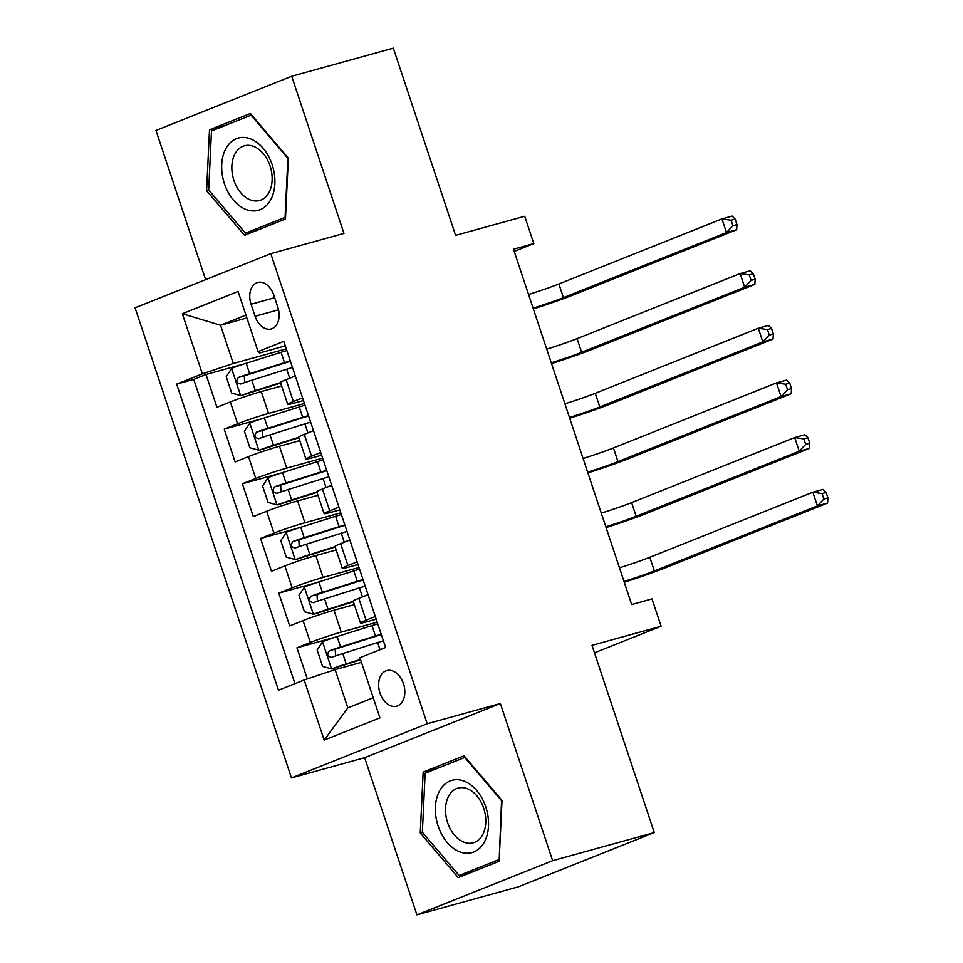 <?xml version="1.0" encoding="UTF-8"?>
<svg xmlns="http://www.w3.org/2000/svg" width="963" height="963" viewBox="0 0 963 963"><rect width="100%" height="100%" fill="white"/><g stroke="black" fill="none" stroke-linecap="round" stroke-linejoin="round"><path stroke-width="1.44" d="M403.473 683.694A18.466 12.603 -105.5 0 0 386.813 670.573A18.466 12.603 -105.5 0 0 379.988 693.059A18.466 12.603 -105.5 0 0 396.648 706.168A18.466 12.603 -105.5 0 0 403.473 683.694M416.919 914.85L518.551 886.742L654.274 832.574L552.642 860.681L500.363 703.52L427.187 723.755L291.464 777.923L364.64 757.688L416.919 914.85L552.642 860.681M427.187 723.755L270.808 253.654L135.073 307.811L291.464 777.923M270.808 253.654L343.972 233.419L291.693 76.258L155.97 130.426L205.613 279.667M291.693 76.258L393.325 48.15L455.607 235.369L524.715 216.266L533.803 243.591L513.484 249.212L631.68 604.535L652.011 598.914L661.1 626.239L591.992 645.354L654.274 832.574M281.605 385.958L261.25 391.58A23.076 1.264 161.6 0 0 230.326 401.932L216.928 407.277L206.022 374.475L243.832 364.026M304.452 403.509L268.533 413.44A23.076 1.264 161.6 0 0 237.596 423.792L224.21 429.137L262.008 418.688M224.21 429.137L235.116 461.939L248.502 456.594A23.076 1.264 161.6 0 1 279.439 446.242L299.782 440.621M317.971 495.283L297.627 500.904A23.076 1.264 161.6 0 0 266.691 511.257L253.305 516.601L242.387 483.799L280.197 473.351M336.159 549.945L315.804 555.567A23.076 1.264 161.6 0 0 284.879 565.919L271.482 571.264L260.576 538.473L298.386 528.013M354.336 604.608L333.992 610.229A23.076 1.264 161.6 0 0 303.056 620.593L289.67 625.926L278.764 593.136L316.562 582.675M375.305 616.525L366.084 620.196A23.076 1.264 -18.4 0 0 360.451 622.989A23.076 1.264 -18.4 0 0 367.673 621.556L376.196 619.209M357.129 561.862L347.908 565.534A23.076 1.264 -18.4 0 0 342.262 568.326A23.076 1.264 -18.4 0 0 349.497 566.894L358.019 564.535M338.94 507.188L329.719 510.872A23.076 1.264 -18.4 0 0 324.086 513.664A23.076 1.264 -18.4 0 0 331.308 512.232L339.831 509.872M320.751 452.526L311.543 456.209A23.076 1.264 -18.4 0 0 305.897 459.002A23.076 1.264 -18.4 0 0 313.119 457.569L321.642 455.21M251.066 304.248L255.075 316.273A17.888 12.206 -105.5 0 0 271.205 328.973A17.888 12.206 -105.5 0 0 277.813 307.197L273.817 295.172A17.888 12.206 -105.5 0 0 257.675 282.472A17.888 12.206 -105.5 0 0 251.066 304.248L274.66 297.723M246.901 317.946L220.539 325.241L233.275 363.496L202.338 373.861L176.662 384.105L278.488 690.218L304.164 679.974L324.17 740.102L379.928 717.856L359.921 657.717L385.609 647.473L283.772 341.359L258.096 351.603L259.685 352.964L285.277 345.886M202.338 373.861L182.332 313.721L238.09 291.476L258.096 351.603M377.183 622.17L341.263 632.101L333.992 610.229M359.006 567.508L323.087 577.439L315.804 555.567M340.818 512.834L304.898 522.777L297.627 500.904M322.629 458.171L286.709 468.114L279.439 446.242M302.575 397.863L293.354 401.547A23.076 1.264 161.6 0 0 287.72 404.328A23.076 1.264 161.6 0 0 294.943 402.907L303.465 400.548M206.022 374.475L193.732 379.386L294.955 683.658M341.263 632.101A23.076 1.264 -18.4 0 0 310.327 642.453L296.941 647.798L307.293 678.927M278.764 593.136L292.15 587.791A23.076 1.264 -18.4 0 1 323.087 577.439M260.576 538.473L273.961 533.129A23.076 1.264 -18.4 0 1 304.898 522.777M242.387 483.799L255.785 478.467A23.076 1.264 -18.4 0 1 286.709 468.114M295.292 376.003L286.083 379.675A23.076 1.264 161.6 0 0 280.438 382.467L287.72 404.328M313.481 430.666L304.26 434.349A23.076 1.264 161.6 0 0 298.626 437.13L305.897 459.002M331.669 485.328L322.449 489.011A23.076 1.264 161.6 0 0 316.815 491.792L324.086 513.664M349.846 539.99L340.637 543.674A23.076 1.264 161.6 0 0 334.992 546.454L342.262 568.326M368.035 594.653L358.814 598.336A23.076 1.264 161.6 0 0 353.18 601.129L360.451 622.989M286.264 348.847L233.275 363.496M594.472 652.83L661.1 626.239M514.218 251.415L533.803 243.591M245.95 315.094L220.539 325.241L182.332 313.721M361.462 662.327L335.1 669.622L347.836 707.889L373.235 697.742M193.732 379.386L176.662 384.105M296.941 647.798L334.751 637.337M304.164 679.974L335.1 669.622M324.17 740.102L347.836 707.889M206.6 190.71L244.578 235.309L285.457 218.998L288.346 158.088L250.368 113.49L209.489 129.812L206.6 190.71L208.79 190.108M500.363 703.52L364.64 757.688M499.123 861.295L502.012 800.385L464.034 755.799L423.154 772.109L420.265 833.019L458.244 877.606L499.123 861.295M225.462 125.395L209.489 129.812M422.456 832.405L420.265 833.019M439.128 767.692L423.154 772.109M286.818 350.508A44.142 2.42 -18.4 0 0 281.076 352.289L246.191 363.268A15.288 0.843 -18.4 0 0 231.758 368.299L226.233 376.689L231.686 393.097L240.846 395.637A15.288 0.843 -18.4 0 1 255.279 390.593L280.51 382.66M240.846 395.637L280.642 383.069M290.272 360.896A44.142 2.42 161.6 0 0 284.53 362.678L249.646 373.656A15.288 0.843 161.6 0 0 238.463 377.448C235.694 380.951 236.417 383.13 240.642 384.008A15.288 0.843 -18.4 0 1 251.825 380.216L286.709 369.226A44.142 2.42 -18.4 0 1 292.451 367.457M244.638 382.588L244.313 375.835L282.641 363.713A36.642 2.01 -18.4 0 1 290.417 361.33M528.531 294.473A28.854 1.589 161.6 0 0 558.889 283.977L721.937 218.902L732.097 216.085L735.178 219.131L731.122 220.25L732.939 225.715L736.996 224.596L735.178 219.131M533.081 308.136A28.854 1.589 161.6 0 0 563.427 297.639L726.487 232.565L721.937 218.902L731.122 220.25M732.939 225.715L726.487 232.565L736.647 229.748L573.587 294.822A43.275 2.371 -18.4 0 1 533.346 308.93M736.647 229.748L736.996 224.596M272.132 164.661A37.497 25.592 -105.5 0 0 236.465 138.648A37.497 25.592 -105.5 0 0 224.439 183.692A37.497 25.592 -105.5 0 0 260.106 209.705A37.497 25.592 -105.5 0 0 272.132 164.661M270.049 165.949A28.396 19.368 -105.5 0 0 244.421 145.786A28.396 19.368 -105.5 0 0 233.937 180.358A28.396 19.368 -105.5 0 0 259.565 200.521A28.396 19.368 -105.5 0 0 270.049 165.949M245.481 233.19L208.682 189.988L211.487 130.968L251.09 115.163L287.889 158.365L285.084 217.385L245.481 233.19L259.829 229.218M463.636 780.945A37.497 25.592 -105.5 0 0 435.396 806.958A37.497 25.592 -105.5 0 0 460.266 852.002A37.497 25.592 -105.5 0 0 488.506 826.001A37.497 25.592 -105.5 0 0 463.636 780.945M466.935 788.553A28.396 19.368 -105.5 0 0 458.087 788.083A28.396 19.368 -105.5 0 0 445.773 814.409A28.396 19.368 -105.5 0 0 464.383 842.348A28.396 19.368 -105.5 0 0 473.23 842.818A28.396 19.368 -105.5 0 0 485.545 816.504A28.396 19.368 -105.5 0 0 466.935 788.553M498.75 859.682L459.146 875.487L422.348 832.285L425.152 773.265L464.756 757.46L501.554 800.674L499.207 859.562M473.495 871.527L459.146 875.487M305.006 405.17A44.142 2.42 -18.4 0 0 299.252 406.952L264.368 417.93A15.288 0.843 -18.4 0 0 249.935 422.962L244.421 431.364L249.874 447.759L259.035 450.299A15.288 0.843 -18.4 0 1 273.468 445.267L298.686 437.322M259.035 450.299L298.819 437.732M308.461 415.559A44.142 2.42 161.6 0 0 302.707 417.34L267.822 428.318A15.288 0.843 161.6 0 0 256.639 432.11C253.883 435.613 254.605 437.792 258.83 438.671A15.288 0.843 -18.4 0 1 270.013 434.879L304.886 423.901A44.142 2.42 -18.4 0 1 310.64 422.119M262.827 437.25L262.49 430.497L300.817 418.375A36.642 2.01 -18.4 0 1 308.605 415.992M546.719 349.136A28.854 1.589 161.6 0 0 577.066 338.639L740.126 273.564L750.285 270.747L753.367 273.793L749.298 274.912L751.116 280.377L755.185 279.258L753.367 273.793M551.269 362.798A28.854 1.589 161.6 0 0 581.616 352.302L744.664 287.227L740.126 273.564L749.298 274.912M751.116 280.377L744.664 287.227L754.836 284.422L591.776 349.485A43.275 2.371 -18.4 0 1 551.534 363.593M754.836 284.422L755.185 279.258M323.183 459.833A44.142 2.42 -18.4 0 0 317.441 461.614L282.556 472.592A15.288 0.843 -18.4 0 0 268.123 477.624L262.598 486.026L268.063 502.421L277.212 504.961A15.288 0.843 -18.4 0 1 291.645 499.929L316.875 491.985M277.212 504.961L317.008 492.394M326.638 470.221A44.142 2.42 161.6 0 0 320.896 472.002L286.011 482.981A15.288 0.843 161.6 0 0 274.828 486.772C272.06 490.275 272.794 492.454 277.007 493.333A15.288 0.843 -18.4 0 1 288.19 489.541L323.074 478.563A44.142 2.42 -18.4 0 1 328.816 476.781M281.003 491.912L280.678 485.159L319.006 473.05A36.642 2.01 -18.4 0 1 326.782 470.654M564.908 403.798A28.854 1.589 161.6 0 0 595.254 393.301L758.302 328.227L768.474 325.41L771.556 328.455L767.487 329.575L769.305 335.04L773.373 333.92L771.556 328.455M569.446 417.461A28.854 1.589 161.6 0 0 599.793 406.964L762.852 341.889L758.302 328.227L767.487 329.575M769.305 335.04L762.852 341.889L773.012 339.084L609.964 404.159A43.275 2.371 -18.4 0 1 569.711 418.255M773.012 339.084L773.373 333.92M341.371 514.495A44.142 2.42 -18.4 0 0 335.618 516.276L300.745 527.255A15.288 0.843 -18.4 0 0 286.312 532.286L280.787 540.688L286.24 557.083L295.4 559.623A15.288 0.843 -18.4 0 1 309.833 554.592L335.052 546.647M295.4 559.623L335.196 547.056M344.826 524.883A44.142 2.42 161.6 0 0 339.072 526.665L304.2 537.643A15.288 0.843 161.6 0 0 293.017 541.447C290.248 544.938 290.97 547.128 295.196 548.007A15.288 0.843 -18.4 0 1 306.378 544.203L341.263 533.225A44.142 2.42 -18.4 0 1 347.005 531.444M299.192 546.575L298.867 539.822L337.194 527.712A36.642 2.01 -18.4 0 1 344.971 525.329M583.084 458.46A28.854 1.589 161.6 0 0 613.431 447.964L776.491 382.889L786.651 380.084L789.732 383.118L785.676 384.237L787.493 389.714L791.55 388.583L789.732 383.118M587.635 472.123A28.854 1.589 161.6 0 0 617.981 461.626L781.041 396.551L776.491 382.889L785.676 384.237M787.493 389.714L781.041 396.551L791.201 393.747L628.141 458.821A43.275 2.371 -18.4 0 1 587.899 472.917M791.201 393.747L791.55 388.583M359.548 569.157A44.142 2.42 -18.4 0 0 353.806 570.939L318.922 581.917A15.288 0.843 -18.4 0 0 304.489 586.961L298.975 595.351L304.428 611.746L313.589 614.286A15.288 0.843 -18.4 0 1 328.022 609.254L353.24 601.309M313.589 614.286L353.373 601.719M363.003 579.545A44.142 2.42 161.6 0 0 357.261 581.327L322.376 592.305A15.288 0.843 161.6 0 0 311.193 596.109C308.437 599.6 309.159 601.791 313.384 602.669A15.288 0.843 -18.4 0 1 324.567 598.866L359.44 587.887A44.142 2.42 -18.4 0 1 365.194 586.106M317.381 601.237L317.044 594.484L355.371 582.374A36.642 2.01 -18.4 0 1 363.159 579.991M601.273 513.123A28.854 1.589 161.6 0 0 631.62 502.626L794.68 437.551L804.839 434.746L807.921 437.78L803.852 438.911L805.67 444.376L809.739 443.245L807.921 437.78M605.823 526.785A28.854 1.589 161.6 0 0 636.17 516.288L799.218 451.214L794.68 437.551L803.852 438.911M805.67 444.376L799.218 451.214L809.377 448.409L646.329 513.484A43.275 2.371 -18.4 0 1 606.076 527.58M809.377 448.409L809.739 443.245M377.737 623.831A44.142 2.42 -18.4 0 0 371.995 625.601L337.11 636.591A15.288 0.843 -18.4 0 0 322.677 641.623L317.152 650.013L322.605 666.408L331.766 668.948A15.288 0.843 -18.4 0 1 346.199 663.916L360.487 659.414M331.766 668.948L360.631 659.824M381.192 634.208A44.142 2.42 161.6 0 0 375.45 635.989L340.565 646.967A15.288 0.843 161.6 0 0 329.382 650.771C326.613 654.262 327.348 656.453 331.561 657.332A15.288 0.843 -18.4 0 1 342.744 653.528L377.628 642.55A44.142 2.42 -18.4 0 1 383.37 640.768M335.557 655.911L335.232 649.146L373.56 637.037A36.642 2.01 -18.4 0 1 381.336 634.653M619.462 567.785A28.854 1.589 161.6 0 0 649.808 557.288L812.856 492.213L823.016 489.409L826.11 492.442L822.041 493.574L823.859 499.039L827.927 497.919L826.11 492.442M624 581.459A28.854 1.589 161.6 0 0 654.346 570.963L817.406 505.888L812.856 492.213L822.041 493.574M823.859 499.039L817.406 505.888L827.566 503.071L664.518 568.146A43.275 2.371 -18.4 0 1 624.265 582.242M827.566 503.071L827.927 497.919M268.533 413.44L261.25 391.58M237.596 423.792L230.326 401.932M310.327 642.453L303.056 620.593M292.15 587.791L284.879 565.919M273.961 533.129L266.691 511.257M255.785 478.467L248.502 456.594M293.354 401.547L286.083 379.675M311.543 456.209L304.26 434.349M329.719 510.872L322.449 489.011M347.908 565.534L340.637 543.674M366.084 620.196L358.814 598.336M278.524 309.785L255.075 316.273M231.614 368.516L240.618 395.564M286.709 369.226L289.707 378.23M281.076 352.289L284.53 362.678M251.825 380.216L255.279 390.593M246.191 363.268L249.646 373.656M558.889 283.977L563.427 297.639M244.313 375.835L238.463 377.448M249.802 423.178L258.794 450.239M304.886 423.901L307.883 432.893M299.252 406.952L302.707 417.34M270.013 434.879L273.468 445.267M264.368 417.93L267.822 428.318M577.066 338.639L581.616 352.302M262.49 430.497L256.639 432.11M267.979 477.841L276.983 504.901M323.074 478.563L326.072 487.567M317.441 461.614L320.896 472.002M288.19 489.541L291.645 499.929M282.556 472.592L286.011 482.981M595.254 393.301L599.793 406.964M280.678 485.159L274.828 486.772M286.167 532.503L295.172 559.563M341.263 533.225L344.26 542.229M335.618 516.276L339.072 526.665M306.378 544.203L309.833 554.592M300.745 527.255L304.2 537.643M613.431 447.964L617.981 461.626M298.867 539.822L293.017 541.447M304.356 587.165L313.348 614.225M359.44 587.887L362.437 596.891M353.806 570.939L357.261 581.327M324.567 598.866L328.022 609.254M318.922 581.917L322.376 592.305M631.62 502.626L636.17 516.288M317.044 594.484L311.193 596.109M322.533 641.827L331.537 668.888M377.628 642.55L380.012 649.712M371.995 625.601L375.45 635.989M342.744 653.528L346.199 663.916M337.11 636.591L340.565 646.967M649.808 557.288L654.346 570.963M335.232 649.146L329.382 650.771"/></g></svg>
